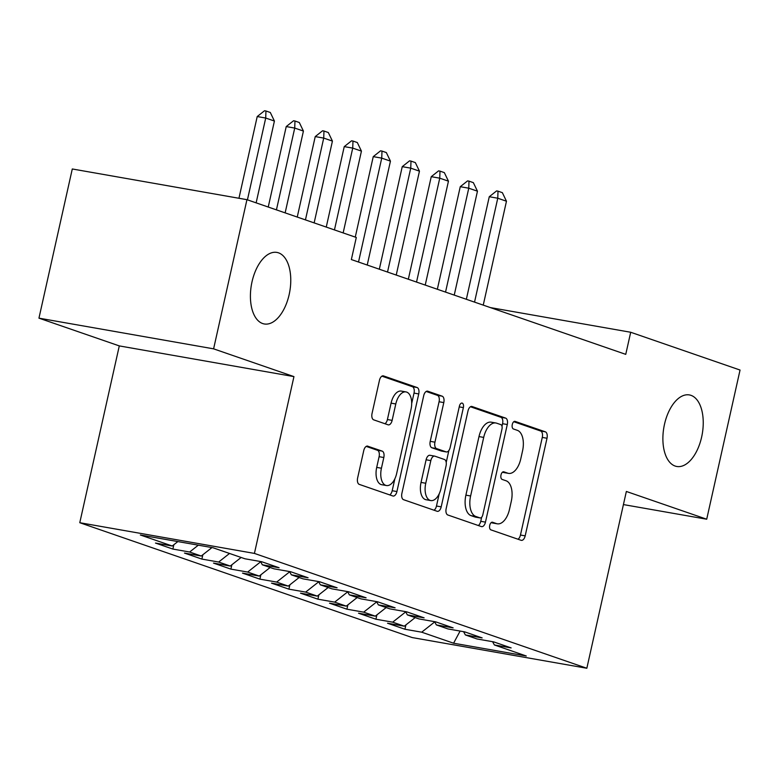 <?xml version="1.0" encoding="UTF-8"?>
<svg xmlns="http://www.w3.org/2000/svg" width="779" height="779" viewBox="0 0 779 779"><rect width="100%" height="100%" fill="white"/><g stroke="black" fill="none" stroke-linecap="round" stroke-linejoin="round"><path stroke-width="1.17" d="M489.728 525.367A3.905 2.094 100 0 0 490.877 529.856L521.122 540.305A5.57 2.989 100 0 0 521.375 540.363A5.57 2.989 100 0 0 525.182 535.864L547.004 438.246A5.57 2.989 100 0 0 545.368 431.839L515.114 421.39A3.905 2.094 100 0 0 514.948 421.342A3.905 2.094 100 0 0 512.28 424.497A3.905 2.094 100 0 0 513.419 428.976L517.334 430.329A17.829 9.552 100 0 1 522.563 450.837L520.752 458.967A17.829 9.552 100 0 1 508.551 473.379A17.829 9.552 100 0 1 507.762 473.174L503.847 471.821A3.905 2.094 100 0 0 503.672 471.782A3.905 2.094 100 0 0 501.004 474.927A3.905 2.094 100 0 0 502.143 479.416L506.058 480.77A17.829 9.552 100 0 1 511.297 501.267L509.476 509.408A17.829 9.552 100 0 1 497.275 523.819A17.829 9.552 100 0 1 496.486 523.615L492.571 522.261A3.905 2.094 100 0 0 492.396 522.212A3.905 2.094 100 0 0 489.728 525.367M289.155 294.608A36.331 19.465 100 0 0 276.876 252.415A36.331 19.465 100 0 0 252.026 281.774A36.331 19.465 100 0 0 264.295 323.967A36.331 19.465 100 0 0 289.155 294.608M701.626 437.116A36.331 19.465 100 0 0 689.347 394.924A36.331 19.465 100 0 0 664.497 424.282A36.331 19.465 100 0 0 676.766 466.475A36.331 19.465 100 0 0 701.626 437.116M367.805 446.143A5.57 2.989 100 0 0 367.561 446.085A5.57 2.989 100 0 0 363.754 450.583L357.629 477.975A5.57 2.989 100 0 0 359.265 484.382L392.859 495.989A5.57 2.989 100 0 0 393.103 496.048A5.57 2.989 100 0 0 396.92 491.549L418.742 393.931A5.57 2.989 100 0 0 417.106 387.523L383.511 375.916A5.57 2.989 100 0 0 383.258 375.848A5.57 2.989 100 0 0 379.451 380.356L372.05 413.435A5.57 2.989 100 0 0 373.686 419.842L388.069 424.808A5.57 2.989 100 0 0 388.312 424.876A5.57 2.989 100 0 0 392.129 420.368L395.79 403.97A14.908 7.985 100 0 1 405.986 391.915A14.908 7.985 100 0 1 411.03 409.228L396.657 473.496A14.908 7.985 100 0 1 386.462 485.541A14.908 7.985 100 0 1 381.428 468.228L383.823 457.516A5.57 2.989 100 0 0 382.187 451.119L367.308 446.055M213.602 348.846L38.95 318.153L119.294 345.905L293.946 376.608L213.602 348.846L246.943 199.677L356.295 237.459L351.358 259.553L625.751 354.357L630.698 332.263L490.419 307.598M293.946 376.608L254.421 553.411L586.84 668.255L412.188 637.563L79.779 522.709L254.421 553.411M623.424 504.578L706.709 519.213L626.355 491.461L586.84 668.255M706.709 519.213L740.05 370.044L630.698 332.263M446.172 508.57A5.57 2.989 100 0 0 447.808 514.977L481.403 526.585A5.57 2.989 100 0 0 481.656 526.643A5.57 2.989 100 0 0 485.463 522.144L507.285 424.526A5.57 2.989 100 0 0 505.649 418.119L472.055 406.511A5.57 2.989 100 0 0 471.811 406.443A5.57 2.989 100 0 0 467.994 410.952L446.172 508.57M437.136 511.287L403.532 499.68A5.57 2.989 100 0 1 401.906 493.273L423.718 395.654A5.57 2.989 100 0 1 427.535 391.146A5.57 2.989 100 0 1 427.778 391.214L442.16 396.18A5.57 2.989 100 0 1 443.796 402.587L434.945 442.18A5.57 2.989 100 0 0 436.581 448.587L446.114 451.878A5.57 2.989 100 0 0 446.367 451.947A5.57 2.989 100 0 0 450.174 447.438L459.386 406.219A3.905 2.094 100 0 1 462.054 403.074A3.905 2.094 100 0 1 463.378 407.602L441.196 506.847A5.57 2.989 100 0 1 437.379 511.345A5.57 2.989 100 0 1 437.136 511.287M405.908 624.904L404.934 629.247L421.692 632.188L453.592 643.211L526.283 655.996L494.383 644.963L511.141 647.914L493.73 641.896L476.972 638.955L465.375 634.943L482.133 637.894L464.722 631.876L447.974 628.935L436.367 624.924L453.125 627.874L435.724 621.856L418.966 618.916L407.359 614.904L424.117 617.844L406.716 611.836L389.958 608.886L378.351 604.884L395.109 607.824L377.708 601.816L360.95 598.866L349.352 594.864L366.101 597.805L348.7 591.797L331.942 588.846L320.344 584.834L337.103 587.785L319.692 581.767L302.934 578.826L291.336 574.814L308.094 577.765L290.694 571.747L273.935 568.806L262.328 564.794L279.086 567.745L261.686 561.727L244.927 558.777L213.018 547.754L140.327 534.978L172.237 546.001L177.855 541.58M404.934 629.247L387.533 623.229L404.282 626.18L392.684 622.168L405.713 611.895M376.9 614.884L375.926 619.227L392.684 622.168M375.926 619.227L358.525 613.209L375.283 616.16L363.676 612.148L376.705 601.875M347.892 604.855L346.918 609.197L363.676 612.148M346.918 609.197L329.517 603.189L346.275 606.13L334.668 602.128L347.697 591.855M318.884 594.835L317.91 599.178L334.668 602.128M317.91 599.178L300.509 593.17L317.267 596.11L305.66 592.098L318.689 581.835M289.876 584.815L288.912 589.158L305.66 592.098M288.912 589.158L271.501 583.14L288.259 586.09L276.662 582.079L289.691 571.805M260.868 574.795L259.904 579.138L276.662 582.079M259.904 579.138L242.493 573.12L259.251 576.071L247.654 572.059L260.683 561.786M231.869 564.775L230.896 569.118L247.654 572.059M230.896 569.118L213.495 563.1L230.243 566.051L218.646 562.039L229.523 553.46M202.861 554.745L201.888 559.088L218.646 562.039M201.888 559.088L184.487 553.08L201.245 556.021L189.638 552.019L198.314 545.173M173.853 544.725L172.88 549.068L189.638 552.019M172.88 549.068L155.479 543.06L172.237 546.001M262.328 564.794L260.537 561.523M291.336 574.814L289.545 571.543M201.245 556.021L211.966 547.569M320.344 584.834L318.553 581.572M230.243 566.051L241.13 557.472M349.352 594.864L347.561 591.592M259.251 576.071L270.138 567.492M378.351 604.884L376.559 601.612M288.259 586.09L299.136 577.512M407.359 614.904L405.567 611.632M317.267 596.11L328.144 587.532M436.367 624.924L434.575 621.652M346.275 606.13L357.152 597.551M465.375 634.943L463.583 631.681M375.283 616.16L386.16 607.581M494.383 644.963L492.591 641.701M404.282 626.18L415.168 617.601M246.943 199.677L72.291 168.975L38.95 318.153M119.294 345.905L79.779 522.709M453.592 643.211L460.107 631.068M421.692 632.188L434.721 621.915M491.218 522.592L491.763 522.777A17.829 9.552 100 0 0 492.562 522.991L497.275 523.819M508.551 473.379L503.828 472.551A17.829 9.552 100 0 1 503.039 472.347L502.494 472.162M518.006 539.224A5.57 2.989 100 0 0 520.46 535.037L542.281 437.418A5.57 2.989 100 0 0 540.645 431.011L513.77 421.721M501.988 426.259L502.562 423.698A5.57 2.989 100 0 0 500.926 417.291L470.448 406.755M478.287 525.504A5.57 2.989 100 0 0 480.75 521.307L481.656 517.256M479.971 517.908A3.905 2.094 100 0 0 480.146 517.947A3.905 2.094 100 0 0 482.814 514.802L501.968 429.112A3.905 2.094 100 0 0 500.819 424.623L496.69 423.201A17.829 9.552 100 0 0 495.902 422.997A17.829 9.552 100 0 0 483.701 437.409L470.613 495.98A17.829 9.552 100 0 0 475.842 516.477L479.971 517.908L475.248 517.081A3.905 2.094 100 0 0 475.424 517.12A3.905 2.094 100 0 0 475.599 517.139M495.902 422.997L491.179 422.169A17.829 9.552 100 0 0 478.988 436.581L483.701 437.409M475.248 517.081L471.12 515.649A17.829 9.552 100 0 1 465.891 495.152L478.988 436.581M426.171 391.457L437.438 395.352L442.16 396.18M441.897 451.138A5.57 2.989 100 0 1 441.644 451.109A5.57 2.989 100 0 1 441.401 451.051L431.858 447.75A5.57 2.989 100 0 1 430.222 441.342L439.074 401.76A5.57 2.989 100 0 0 437.438 395.352M448.879 450.496L446.211 462.434M439.2 493.818L436.474 506.019L441.196 506.847M425.762 483.253A14.908 7.985 100 0 0 430.797 500.566A14.908 7.985 100 0 0 440.992 488.521L446.055 465.881A5.57 2.989 100 0 0 444.419 459.474L434.886 456.173A5.57 2.989 100 0 0 434.633 456.114A5.57 2.989 100 0 0 430.826 460.613L425.762 483.253L421.04 482.425A14.908 7.985 100 0 0 426.074 499.738L430.797 500.566M430.164 455.345A5.57 2.989 100 0 0 429.911 455.287A5.57 2.989 100 0 0 426.103 459.785L430.826 460.613M421.04 482.425L426.103 459.785M434.02 510.206A5.57 2.989 100 0 0 436.474 506.019M386.462 485.541L381.739 484.713A14.908 7.985 100 0 1 376.705 467.4L379.1 456.689A5.57 2.989 100 0 0 377.464 450.281L366.208 446.396M405.986 391.915L401.273 391.087A14.908 7.985 100 0 0 391.077 403.132L395.79 403.97M384.953 423.737A5.57 2.989 100 0 0 387.406 419.54L391.077 403.132M411.682 403.532L414.019 393.103A5.57 2.989 100 0 0 412.383 386.696L381.905 376.16M389.743 494.908A5.57 2.989 100 0 0 392.197 490.721L394.865 478.793M483.243 305.125L506.467 201.225L497.762 198.217L474.538 302.116M489.27 196.727L496.593 190.913L498.005 191.167L497.762 198.217L489.27 196.727L466.348 299.282M498.005 191.167L502.358 192.666L506.467 201.225M454.235 295.105L477.459 191.196L468.763 188.197L445.539 292.096M460.262 186.697L467.585 180.894L468.997 181.137L468.763 188.197L460.262 186.697L437.34 289.262M468.997 181.137L473.35 182.646L477.459 191.196M425.227 285.075L448.451 181.176L439.755 178.177L416.531 282.076M431.254 176.677L438.577 170.874L439.989 171.117L439.755 178.177L431.254 176.677L408.332 279.242M439.989 171.117L444.342 172.626L448.451 181.176M396.229 275.055L419.453 171.156L410.747 168.147L387.523 272.046M402.246 166.657L409.569 160.844L410.991 161.097L410.747 168.147L402.246 166.657L379.324 269.222M410.991 161.097L415.334 162.597L419.453 171.156M367.221 265.035L390.445 161.136L381.739 158.127L358.515 262.026M373.248 156.637L380.561 150.824L381.983 151.077L381.739 158.127L373.248 156.637L355.263 237.098M381.983 151.077L386.335 152.577L390.445 161.136M343.149 232.911L361.437 151.116L352.731 148.107L334.454 229.902M344.24 146.618L351.563 140.804L352.975 141.057L352.731 148.107L344.24 146.618L326.255 227.078M352.975 141.057L357.327 142.557L361.437 151.116M314.141 222.891L332.429 141.096L323.723 138.087L305.446 219.882M315.232 136.588L322.555 130.784L323.967 131.028L323.723 138.087L315.232 136.588L297.247 217.049M323.967 131.028L328.319 132.537L332.429 141.096M285.143 212.871L303.421 131.067L294.725 128.068L276.438 209.863M286.224 126.568L293.547 120.764L294.959 121.008L294.725 128.068L286.224 126.568L268.239 207.029M294.959 121.008L299.311 122.517L303.421 131.067M256.135 202.852L274.412 121.047L265.717 118.038L247.43 199.843M257.216 116.548L264.539 110.745L265.951 110.988L265.717 118.038L257.216 116.548L238.949 198.265M265.951 110.988L270.303 112.488L274.412 121.047M491.763 522.777L496.486 523.615M503.039 472.347L507.762 473.174M540.645 431.011L545.368 431.839M542.281 437.418L547.004 438.246M520.46 535.037L525.182 535.864M471.548 406.424L472.055 406.511M500.926 417.291L505.649 418.119M502.562 423.698L507.285 424.526M480.75 521.307L485.463 522.144M465.891 495.152L470.613 495.98M471.12 515.649L475.842 516.477M427.281 391.126L427.778 391.214M439.074 401.76L443.796 402.587M430.222 441.342L434.945 442.18M431.858 447.75L436.581 448.587M441.401 451.051L446.114 451.878M459.24 406.872L463.378 407.602M377.464 450.281L382.187 451.119M379.1 456.689L383.823 457.516M376.705 467.4L381.428 468.228M387.406 419.54L392.129 420.368M383.005 375.829L383.511 375.916M412.383 386.696L417.106 387.523M414.019 393.103L418.742 393.931M392.197 490.721L396.92 491.549M475.424 517.12L480.146 517.947M441.644 451.109L446.367 451.947M429.911 455.287L434.633 456.114"/></g></svg>
